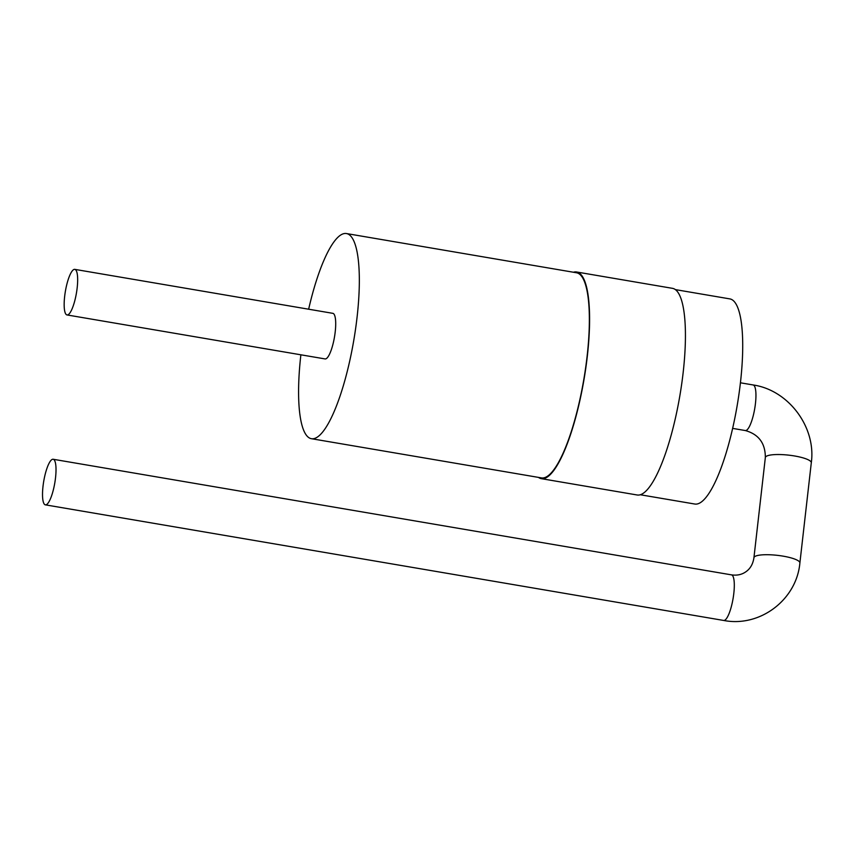 <?xml version="1.0" encoding="UTF-8"?>
<svg xmlns="http://www.w3.org/2000/svg" width="854" height="854" viewBox="0 0 854 854"><rect width="100%" height="100%" fill="white"/><g stroke="black" fill="none" stroke-linecap="round" stroke-linejoin="round"><path stroke-width="1.28" d="M538.479 477.397A104.828 25.364 -80.3 0 0 541.372 478.667L637.223 495A104.828 25.364 -80.3 0 0 679.827 395.925A104.828 25.364 -80.3 0 0 672.44 288.332L576.589 271.988A104.828 25.364 -80.3 0 0 573.44 272.234M541.372 478.667A104.828 25.364 -80.3 0 0 583.987 379.592A104.828 25.364 -80.3 0 0 576.589 271.988M300.875 354.805A104.06 25.172 -80.3 0 0 311.475 438.71L541.5 477.909A104.06 25.172 -80.3 0 0 583.794 379.56A104.06 25.172 -80.3 0 0 576.461 272.757L346.436 233.548A104.06 25.172 -80.3 0 0 340.458 235.192A104.06 25.172 -80.3 0 0 308.646 309.212M640.372 494.765L694.857 504.041A104.06 25.172 -80.3 0 0 737.151 405.693A104.06 25.172 -80.3 0 0 729.818 298.889L675.333 289.602M311.475 438.71A104.06 25.172 -80.3 0 0 353.769 340.362A104.06 25.172 -80.3 0 0 346.436 233.548M67.028 314.945L325.064 358.926A23.122 5.594 -80.3 0 0 326.399 358.563A23.122 5.594 -80.3 0 0 334.875 334.501A23.122 5.594 -80.3 0 0 332.836 313.333L74.789 269.362A23.122 5.594 -80.3 0 0 65.395 291.214A23.122 5.594 -80.3 0 0 67.028 314.945A23.122 5.594 -80.3 0 0 68.352 314.582A23.122 5.594 -80.3 0 0 76.828 290.531A23.122 5.594 -80.3 0 0 74.789 269.362M51.827 459.633A23.122 5.594 99.7 0 1 53.151 459.26A23.122 5.594 99.7 0 1 54.784 483.001A23.122 5.594 99.7 0 1 45.39 504.853A23.122 5.594 99.7 0 1 43.351 483.684A23.122 5.594 99.7 0 1 51.827 459.633M740.418 382.795L753.089 384.951A23.122 5.594 99.7 0 1 755.117 406.12A23.122 5.594 99.7 0 1 746.642 430.181A23.122 5.594 99.7 0 1 745.318 430.544L732.647 428.388M745.318 430.544C758.694 434.28 765.376 443.279 765.344 457.53A23.122 5.007 6.5 0 1 766.209 456.378A23.122 5.007 6.5 0 1 791.754 455.534A23.122 5.007 6.5 0 1 811.3 462.761C816.285 427.139 788.53 390.054 753.089 384.951M811.3 462.761L799.888 562.946A23.122 5.007 -173.5 0 0 780.342 555.719A23.122 5.007 -173.5 0 0 754.787 556.562A23.122 5.007 -173.5 0 0 753.933 557.715L765.344 457.53M753.933 557.715C752.972 564.184 750.164 568.956 745.521 572.02C741.56 574.699 736.863 575.649 731.451 574.859A23.122 5.594 99.7 0 1 733.074 598.59A23.122 5.594 99.7 0 1 723.68 620.452C759.868 627.573 796.622 599.871 799.888 562.946M45.39 504.853L723.68 620.452M53.151 459.26L731.451 574.859"/></g></svg>
